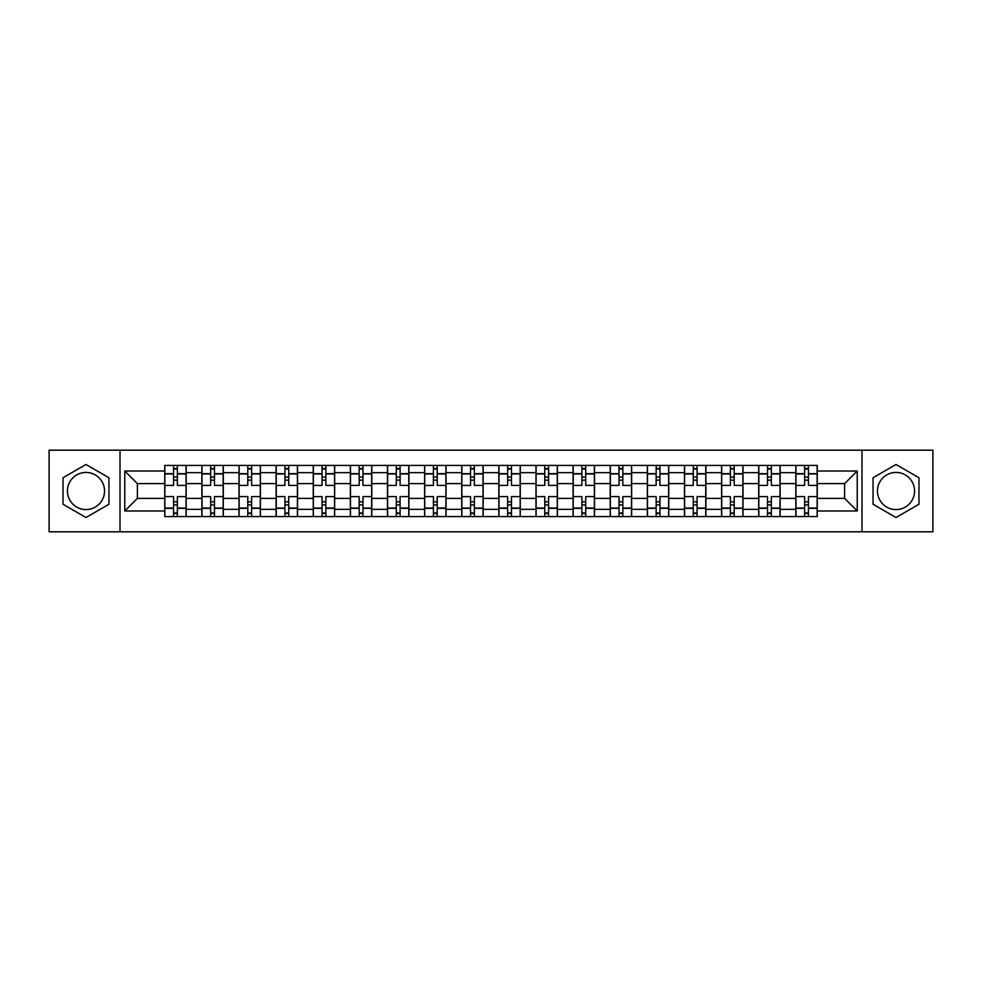 <?xml version="1.0" encoding="UTF-8"?>
<svg xmlns="http://www.w3.org/2000/svg" width="982" height="982" viewBox="0 0 982 982"><rect width="100%" height="100%" fill="white"/><g stroke="black" fill="none" stroke-linecap="round" stroke-linejoin="round"><path stroke-width="1.47" d="M85.986 509.56A18.56 18.56 0 0 1 67.427 491A18.56 18.56 0 0 1 85.986 472.44A18.56 18.56 0 0 1 104.546 491A18.56 18.56 0 0 1 85.986 509.56M896.014 509.56A18.56 18.56 0 0 1 877.454 491A18.56 18.56 0 0 1 896.014 472.44A18.56 18.56 0 0 1 914.573 491A18.56 18.56 0 0 1 896.014 509.56M861.987 531.814L932.9 531.814L932.9 450.186L49.1 450.186L49.1 531.814L861.987 531.814L861.987 450.186M201.875 516.581L201.875 472.673L186.163 472.673L186.163 516.581M186.163 472.673L186.163 465.419M201.875 472.673L201.875 465.419M223.295 465.419L223.295 516.581M238.994 516.581L238.994 465.419M260.414 465.419L260.414 516.581M276.114 516.581L276.114 465.419M297.534 465.419L297.534 516.581M313.246 516.581L313.246 465.419M334.653 465.419L334.653 516.581M350.365 516.581L350.365 465.419M371.785 465.419L371.785 516.581M387.485 516.581L387.485 465.419M408.905 465.419L408.905 516.581M424.605 516.581L424.605 465.419M446.024 465.419L446.024 516.581M461.736 516.581L461.736 465.419M483.144 465.419L483.144 516.581M498.856 516.581L498.856 465.419M520.264 465.419L520.264 516.581M535.976 516.581L535.976 465.419M557.395 465.419L557.395 516.581M573.095 516.581L573.095 465.419M594.515 465.419L594.515 516.581M610.215 516.581L610.215 465.419M631.635 465.419L631.635 516.581M647.347 516.581L647.347 465.419M668.754 465.419L668.754 516.581M684.466 516.581L684.466 465.419M705.886 465.419L705.886 516.581M721.586 516.581L721.586 465.419M743.006 465.419L743.006 516.581M758.705 516.581L758.705 465.419M780.125 465.419L780.125 516.581M795.837 516.581L795.837 465.419M795.837 498.377L780.125 498.377M758.705 498.377L743.006 498.377M721.586 498.377L705.886 498.377M684.466 498.377L668.754 498.377M647.347 498.377L631.635 498.377M610.215 498.377L594.515 498.377M573.095 498.377L557.395 498.377M535.976 498.377L520.264 498.377M498.856 498.377L483.144 498.377M461.736 498.377L446.024 498.377M424.605 498.377L408.905 498.377M387.485 498.377L371.785 498.377M350.365 498.377L334.653 498.377M313.246 498.377L297.534 498.377M276.114 498.377L260.414 498.377M238.994 498.377L223.295 498.377M201.875 498.377L186.163 498.377M795.837 483.623L780.125 483.623M758.705 483.623L743.006 483.623M721.586 483.623L705.886 483.623M684.466 483.623L668.754 483.623M647.347 483.623L631.635 483.623M610.215 483.623L594.515 483.623M573.095 483.623L557.395 483.623M535.976 483.623L520.264 483.623M498.856 483.623L483.144 483.623M461.736 483.623L446.024 483.623M424.605 483.623L408.905 483.623M387.485 483.623L371.785 483.623M350.365 483.623L334.653 483.623M313.246 483.623L297.534 483.623M276.114 483.623L260.414 483.623M238.994 483.623L223.295 483.623M201.875 483.623L186.163 483.623M137.382 498.377L164.755 498.377L164.755 483.623L137.382 483.623L137.382 498.377L124.775 510.984L124.775 471.016L164.755 471.016L164.755 483.623M817.245 483.623L817.245 498.377L844.618 498.377L844.618 483.623L817.245 483.623L817.245 465.419L164.755 465.419L164.755 471.016M817.245 471.016L857.225 471.016L857.225 510.984L817.245 510.984L817.245 498.377M164.755 498.377L164.755 516.581L817.245 516.581L817.245 510.984M164.755 510.984L124.775 510.984M120.013 531.814L120.013 450.186M108.953 477.743L85.986 464.486L63.02 477.743L63.02 504.257L85.986 517.514L108.953 504.257L108.953 477.743M918.98 477.743L896.014 464.486L873.047 477.743L873.047 504.257L896.014 517.514L918.98 504.257L918.98 477.743M177.361 513.009L173.556 513.009M173.556 468.991L177.361 468.991M214.481 513.009L210.676 513.009M210.676 468.991L214.481 468.991M251.613 513.009L247.795 513.009M247.795 468.991L251.613 468.991M288.733 513.009L284.927 513.009M284.927 468.991L288.733 468.991M325.852 513.009L322.047 513.009M322.047 468.991L325.852 468.991M362.972 513.009L359.167 513.009M359.167 468.991L362.972 468.991M400.104 513.009L396.286 513.009M396.286 468.991L400.104 468.991M437.223 513.009L433.418 513.009M433.418 468.991L437.223 468.991M474.343 513.009L470.538 513.009M470.538 468.991L474.343 468.991M511.462 513.009L507.657 513.009M507.657 468.991L511.462 468.991M548.582 513.009L544.777 513.009M544.777 468.991L548.582 468.991M585.714 513.009L581.896 513.009M581.896 468.991L585.714 468.991M622.833 513.009L619.028 513.009M619.028 468.991L622.833 468.991M659.953 513.009L656.148 513.009M656.148 468.991L659.953 468.991M697.073 513.009L693.267 513.009M693.267 468.991L697.073 468.991M734.205 513.009L730.387 513.009M730.387 468.991L734.205 468.991M771.324 513.009L767.519 513.009M767.519 468.991L771.324 468.991M808.444 513.009L804.639 513.009M804.639 468.991L808.444 468.991M124.775 471.016L137.382 483.623M844.618 498.377L857.225 510.984M844.618 483.623L857.225 471.016M186.052 516.581L186.052 485.403L177.361 485.403L177.361 465.419M173.556 465.419L173.556 485.403L164.866 485.403L164.866 465.419M186.052 485.403L186.052 465.419M164.866 516.581L164.866 496.597L173.556 496.597L173.556 516.581M177.361 516.581L177.361 496.597L186.052 496.597M173.556 480.173L177.361 480.173M164.866 496.597L164.866 485.403M177.361 501.827L173.556 501.827M177.361 513.488L173.556 513.488M173.556 504.92L177.361 504.92M177.361 477.08L173.556 477.08M173.556 468.512L177.361 468.512M223.172 516.581L223.172 485.403L214.481 485.403L214.481 465.419M210.676 465.419L210.676 485.403L201.997 485.403L201.997 465.419M223.172 485.403L223.172 465.419M201.997 516.581L201.997 496.597L210.676 496.597L210.676 516.581M214.481 516.581L214.481 496.597L223.172 496.597M210.676 480.173L214.481 480.173M201.997 496.597L201.997 485.403M214.481 501.827L210.676 501.827M214.481 513.488L210.676 513.488M210.676 504.92L214.481 504.92M214.481 477.08L210.676 477.08M210.676 468.512L214.481 468.512M260.291 516.581L260.291 485.403L251.613 485.403L251.613 465.419M247.795 465.419L247.795 485.403L239.117 485.403L239.117 465.419M260.291 485.403L260.291 465.419M239.117 516.581L239.117 496.597L247.795 496.597L247.795 516.581M251.613 516.581L251.613 496.597L260.291 496.597M247.795 480.173L251.613 480.173M239.117 496.597L239.117 485.403M251.613 501.827L247.795 501.827M251.613 513.488L247.795 513.488M247.795 504.92L251.613 504.92M251.613 477.08L247.795 477.08M247.795 468.512L251.613 468.512M297.411 516.581L297.411 485.403L288.733 485.403L288.733 465.419M284.927 465.419L284.927 485.403L276.237 485.403L276.237 465.419M297.411 485.403L297.411 465.419M276.237 516.581L276.237 496.597L284.927 496.597L284.927 516.581M288.733 516.581L288.733 496.597L297.411 496.597M284.927 480.173L288.733 480.173M276.237 496.597L276.237 485.403M288.733 501.827L284.927 501.827M288.733 513.488L284.927 513.488M284.927 504.92L288.733 504.92M288.733 477.08L284.927 477.08M284.927 468.512L288.733 468.512M334.543 516.581L334.543 485.403L325.852 485.403L325.852 465.419M322.047 465.419L322.047 485.403L313.356 485.403L313.356 465.419M334.543 485.403L334.543 465.419M313.356 516.581L313.356 496.597L322.047 496.597L322.047 516.581M325.852 516.581L325.852 496.597L334.543 496.597M322.047 480.173L325.852 480.173M313.356 496.597L313.356 485.403M325.852 501.827L322.047 501.827M325.852 513.488L322.047 513.488M322.047 504.92L325.852 504.92M325.852 477.08L322.047 477.08M322.047 468.512L325.852 468.512M371.662 516.581L371.662 485.403L362.972 485.403L362.972 465.419M359.167 465.419L359.167 485.403L350.488 485.403L350.488 465.419M371.662 485.403L371.662 465.419M350.488 516.581L350.488 496.597L359.167 496.597L359.167 516.581M362.972 516.581L362.972 496.597L371.662 496.597M359.167 480.173L362.972 480.173M350.488 496.597L350.488 485.403M362.972 501.827L359.167 501.827M362.972 513.488L359.167 513.488M359.167 504.92L362.972 504.92M362.972 477.08L359.167 477.08M359.167 468.512L362.972 468.512M408.782 516.581L408.782 485.403L400.104 485.403L400.104 465.419M396.286 465.419L396.286 485.403L387.608 485.403L387.608 465.419M408.782 485.403L408.782 465.419M387.608 516.581L387.608 496.597L396.286 496.597L396.286 516.581M400.104 516.581L400.104 496.597L408.782 496.597M396.286 480.173L400.104 480.173M387.608 496.597L387.608 485.403M400.104 501.827L396.286 501.827M400.104 513.488L396.286 513.488M396.286 504.92L400.104 504.92M400.104 477.08L396.286 477.08M396.286 468.512L400.104 468.512M445.902 516.581L445.902 485.403L437.223 485.403L437.223 465.419M433.418 465.419L433.418 485.403L424.727 485.403L424.727 465.419M445.902 485.403L445.902 465.419M424.727 516.581L424.727 496.597L433.418 496.597L433.418 516.581M437.223 516.581L437.223 496.597L445.902 496.597M433.418 480.173L437.223 480.173M424.727 496.597L424.727 485.403M437.223 501.827L433.418 501.827M437.223 513.488L433.418 513.488M433.418 504.92L437.223 504.92M437.223 477.08L433.418 477.08M433.418 468.512L437.223 468.512M483.034 516.581L483.034 485.403L474.343 485.403L474.343 465.419M470.538 465.419L470.538 485.403L461.847 485.403L461.847 465.419M483.034 485.403L483.034 465.419M461.847 516.581L461.847 496.597L470.538 496.597L470.538 516.581M474.343 516.581L474.343 496.597L483.034 496.597M470.538 480.173L474.343 480.173M461.847 496.597L461.847 485.403M474.343 501.827L470.538 501.827M474.343 513.488L470.538 513.488M470.538 504.92L474.343 504.92M474.343 477.08L470.538 477.08M470.538 468.512L474.343 468.512M520.153 516.581L520.153 485.403L511.462 485.403L511.462 465.419M507.657 465.419L507.657 485.403L498.966 485.403L498.966 465.419M520.153 485.403L520.153 465.419M498.966 516.581L498.966 496.597L507.657 496.597L507.657 516.581M511.462 516.581L511.462 496.597L520.153 496.597M507.657 480.173L511.462 480.173M498.966 496.597L498.966 485.403M511.462 501.827L507.657 501.827M511.462 513.488L507.657 513.488M507.657 504.92L511.462 504.92M511.462 477.08L507.657 477.08M507.657 468.512L511.462 468.512M557.273 516.581L557.273 485.403L548.582 485.403L548.582 465.419M544.777 465.419L544.777 485.403L536.098 485.403L536.098 465.419M557.273 485.403L557.273 465.419M536.098 516.581L536.098 496.597L544.777 496.597L544.777 516.581M548.582 516.581L548.582 496.597L557.273 496.597M544.777 480.173L548.582 480.173M536.098 496.597L536.098 485.403M548.582 501.827L544.777 501.827M548.582 513.488L544.777 513.488M544.777 504.92L548.582 504.92M548.582 477.08L544.777 477.08M544.777 468.512L548.582 468.512M594.392 516.581L594.392 485.403L585.714 485.403L585.714 465.419M581.896 465.419L581.896 485.403L573.218 485.403L573.218 465.419M594.392 485.403L594.392 465.419M573.218 516.581L573.218 496.597L581.896 496.597L581.896 516.581M585.714 516.581L585.714 496.597L594.392 496.597M581.896 480.173L585.714 480.173M573.218 496.597L573.218 485.403M585.714 501.827L581.896 501.827M585.714 513.488L581.896 513.488M581.896 504.92L585.714 504.92M585.714 477.08L581.896 477.08M581.896 468.512L585.714 468.512M631.512 516.581L631.512 485.403L622.833 485.403L622.833 465.419M619.028 465.419L619.028 485.403L610.338 485.403L610.338 465.419M631.512 485.403L631.512 465.419M610.338 516.581L610.338 496.597L619.028 496.597L619.028 516.581M622.833 516.581L622.833 496.597L631.512 496.597M619.028 480.173L622.833 480.173M610.338 496.597L610.338 485.403M622.833 501.827L619.028 501.827M622.833 513.488L619.028 513.488M619.028 504.92L622.833 504.92M622.833 477.08L619.028 477.08M619.028 468.512L622.833 468.512M668.644 516.581L668.644 485.403L659.953 485.403L659.953 465.419M656.148 465.419L656.148 485.403L647.457 485.403L647.457 465.419M668.644 485.403L668.644 465.419M647.457 516.581L647.457 496.597L656.148 496.597L656.148 516.581M659.953 516.581L659.953 496.597L668.644 496.597M656.148 480.173L659.953 480.173M647.457 496.597L647.457 485.403M659.953 501.827L656.148 501.827M659.953 513.488L656.148 513.488M656.148 504.92L659.953 504.92M659.953 477.08L656.148 477.08M656.148 468.512L659.953 468.512M705.763 516.581L705.763 485.403L697.073 485.403L697.073 465.419M693.267 465.419L693.267 485.403L684.589 485.403L684.589 465.419M705.763 485.403L705.763 465.419M684.589 516.581L684.589 496.597L693.267 496.597L693.267 516.581M697.073 516.581L697.073 496.597L705.763 496.597M693.267 480.173L697.073 480.173M684.589 496.597L684.589 485.403M697.073 501.827L693.267 501.827M697.073 513.488L693.267 513.488M693.267 504.92L697.073 504.92M697.073 477.08L693.267 477.08M693.267 468.512L697.073 468.512M742.883 516.581L742.883 485.403L734.205 485.403L734.205 465.419M730.387 465.419L730.387 485.403L721.709 485.403L721.709 465.419M742.883 485.403L742.883 465.419M721.709 516.581L721.709 496.597L730.387 496.597L730.387 516.581M734.205 516.581L734.205 496.597L742.883 496.597M730.387 480.173L734.205 480.173M721.709 496.597L721.709 485.403M734.205 501.827L730.387 501.827M734.205 513.488L730.387 513.488M730.387 504.92L734.205 504.92M734.205 477.08L730.387 477.08M730.387 468.512L734.205 468.512M780.003 516.581L780.003 485.403L771.324 485.403L771.324 465.419M767.519 465.419L767.519 485.403L758.828 485.403L758.828 465.419M780.003 485.403L780.003 465.419M758.828 516.581L758.828 496.597L767.519 496.597L767.519 516.581M771.324 516.581L771.324 496.597L780.003 496.597M767.519 480.173L771.324 480.173M758.828 496.597L758.828 485.403M771.324 501.827L767.519 501.827M771.324 513.488L767.519 513.488M767.519 504.92L771.324 504.92M771.324 477.08L767.519 477.08M767.519 468.512L771.324 468.512M817.134 516.581L817.134 485.403L808.444 485.403L808.444 465.419M804.639 465.419L804.639 485.403L795.948 485.403L795.948 465.419M817.134 485.403L817.134 465.419M795.948 516.581L795.948 496.597L804.639 496.597L804.639 516.581M808.444 516.581L808.444 496.597L817.134 496.597M804.639 480.173L808.444 480.173M795.948 496.597L795.948 485.403M808.444 501.827L804.639 501.827M808.444 513.488L804.639 513.488M804.639 504.92L808.444 504.92M808.444 477.08L804.639 477.08M804.639 468.512L808.444 468.512M758.705 472.673L743.006 472.673M721.586 472.673L705.886 472.673M684.466 472.673L668.754 472.673M647.347 472.673L631.635 472.673M610.215 472.673L594.515 472.673M573.095 472.673L557.395 472.673M535.976 472.673L520.264 472.673M498.856 472.673L483.144 472.673M461.736 472.673L446.024 472.673M424.605 472.673L408.905 472.673M387.485 472.673L371.785 472.673M350.365 472.673L334.653 472.673M313.246 472.673L297.534 472.673M276.114 472.673L260.414 472.673M238.994 472.673L223.295 472.673M795.837 472.673L780.125 472.673M758.705 509.327L743.006 509.327M721.586 509.327L705.886 509.327M684.466 509.327L668.754 509.327M647.347 509.327L631.635 509.327M610.215 509.327L594.515 509.327M573.095 509.327L557.395 509.327M535.976 509.327L520.264 509.327M498.856 509.327L483.144 509.327M461.736 509.327L446.024 509.327M424.605 509.327L408.905 509.327M387.485 509.327L371.785 509.327M350.365 509.327L334.653 509.327M313.246 509.327L297.534 509.327M276.114 509.327L260.414 509.327M238.994 509.327L223.295 509.327M201.875 509.327L186.163 509.327M795.837 509.327L780.125 509.327M186.052 473.631L177.361 473.631M173.556 473.631L164.866 473.631M173.556 473.95L164.866 473.95M173.556 508.05L164.866 508.05M173.556 508.369L164.866 508.369M186.052 508.369L177.361 508.369M186.052 473.95L177.361 473.95M186.052 508.05L177.361 508.05M223.172 473.631L214.481 473.631M210.676 473.631L201.997 473.631M210.676 473.95L201.997 473.95M210.676 508.05L201.997 508.05M210.676 508.369L201.997 508.369M223.172 508.369L214.481 508.369M223.172 473.95L214.481 473.95M223.172 508.05L214.481 508.05M260.291 473.631L251.613 473.631M247.795 473.631L239.117 473.631M247.795 473.95L239.117 473.95M247.795 508.05L239.117 508.05M247.795 508.369L239.117 508.369M260.291 508.369L251.613 508.369M260.291 473.95L251.613 473.95M260.291 508.05L251.613 508.05M297.411 473.631L288.733 473.631M284.927 473.631L276.237 473.631M284.927 473.95L276.237 473.95M284.927 508.05L276.237 508.05M284.927 508.369L276.237 508.369M297.411 508.369L288.733 508.369M297.411 473.95L288.733 473.95M297.411 508.05L288.733 508.05M334.543 473.631L325.852 473.631M322.047 473.631L313.356 473.631M322.047 473.95L313.356 473.95M322.047 508.05L313.356 508.05M322.047 508.369L313.356 508.369M334.543 508.369L325.852 508.369M334.543 473.95L325.852 473.95M334.543 508.05L325.852 508.05M371.662 473.631L362.972 473.631M359.167 473.631L350.488 473.631M359.167 473.95L350.488 473.95M359.167 508.05L350.488 508.05M359.167 508.369L350.488 508.369M371.662 508.369L362.972 508.369M371.662 473.95L362.972 473.95M371.662 508.05L362.972 508.05M408.782 473.631L400.104 473.631M396.286 473.631L387.608 473.631M396.286 473.95L387.608 473.95M396.286 508.05L387.608 508.05M396.286 508.369L387.608 508.369M408.782 508.369L400.104 508.369M408.782 473.95L400.104 473.95M408.782 508.05L400.104 508.05M445.902 473.631L437.223 473.631M433.418 473.631L424.727 473.631M433.418 473.95L424.727 473.95M433.418 508.05L424.727 508.05M433.418 508.369L424.727 508.369M445.902 508.369L437.223 508.369M445.902 473.95L437.223 473.95M445.902 508.05L437.223 508.05M483.034 473.631L474.343 473.631M470.538 473.631L461.847 473.631M470.538 473.95L461.847 473.95M470.538 508.05L461.847 508.05M470.538 508.369L461.847 508.369M483.034 508.369L474.343 508.369M483.034 473.95L474.343 473.95M483.034 508.05L474.343 508.05M520.153 473.631L511.462 473.631M507.657 473.631L498.966 473.631M507.657 473.95L498.966 473.95M507.657 508.05L498.966 508.05M507.657 508.369L498.966 508.369M520.153 508.369L511.462 508.369M520.153 473.95L511.462 473.95M520.153 508.05L511.462 508.05M557.273 473.631L548.582 473.631M544.777 473.631L536.098 473.631M544.777 473.95L536.098 473.95M544.777 508.05L536.098 508.05M544.777 508.369L536.098 508.369M557.273 508.369L548.582 508.369M557.273 473.95L548.582 473.95M557.273 508.05L548.582 508.05M594.392 473.631L585.714 473.631M581.896 473.631L573.218 473.631M581.896 473.95L573.218 473.95M581.896 508.05L573.218 508.05M581.896 508.369L573.218 508.369M594.392 508.369L585.714 508.369M594.392 473.95L585.714 473.95M594.392 508.05L585.714 508.05M631.512 473.631L622.833 473.631M619.028 473.631L610.338 473.631M619.028 473.95L610.338 473.95M619.028 508.05L610.338 508.05M619.028 508.369L610.338 508.369M631.512 508.369L622.833 508.369M631.512 473.95L622.833 473.95M631.512 508.05L622.833 508.05M668.644 473.631L659.953 473.631M656.148 473.631L647.457 473.631M656.148 473.95L647.457 473.95M656.148 508.05L647.457 508.05M656.148 508.369L647.457 508.369M668.644 508.369L659.953 508.369M668.644 473.95L659.953 473.95M668.644 508.05L659.953 508.05M705.763 473.631L697.073 473.631M693.267 473.631L684.589 473.631M693.267 473.95L684.589 473.95M693.267 508.05L684.589 508.05M693.267 508.369L684.589 508.369M705.763 508.369L697.073 508.369M705.763 473.95L697.073 473.95M705.763 508.05L697.073 508.05M742.883 473.631L734.205 473.631M730.387 473.631L721.709 473.631M730.387 473.95L721.709 473.95M730.387 508.05L721.709 508.05M730.387 508.369L721.709 508.369M742.883 508.369L734.205 508.369M742.883 473.95L734.205 473.95M742.883 508.05L734.205 508.05M780.003 473.631L771.324 473.631M767.519 473.631L758.828 473.631M767.519 473.95L758.828 473.95M767.519 508.05L758.828 508.05M767.519 508.369L758.828 508.369M780.003 508.369L771.324 508.369M780.003 473.95L771.324 473.95M780.003 508.05L771.324 508.05M817.134 473.631L808.444 473.631M804.639 473.631L795.948 473.631M804.639 473.95L795.948 473.95M804.639 508.05L795.948 508.05M804.639 508.369L795.948 508.369M817.134 508.369L808.444 508.369M817.134 473.95L808.444 473.95M817.134 508.05L808.444 508.05"/></g></svg>
